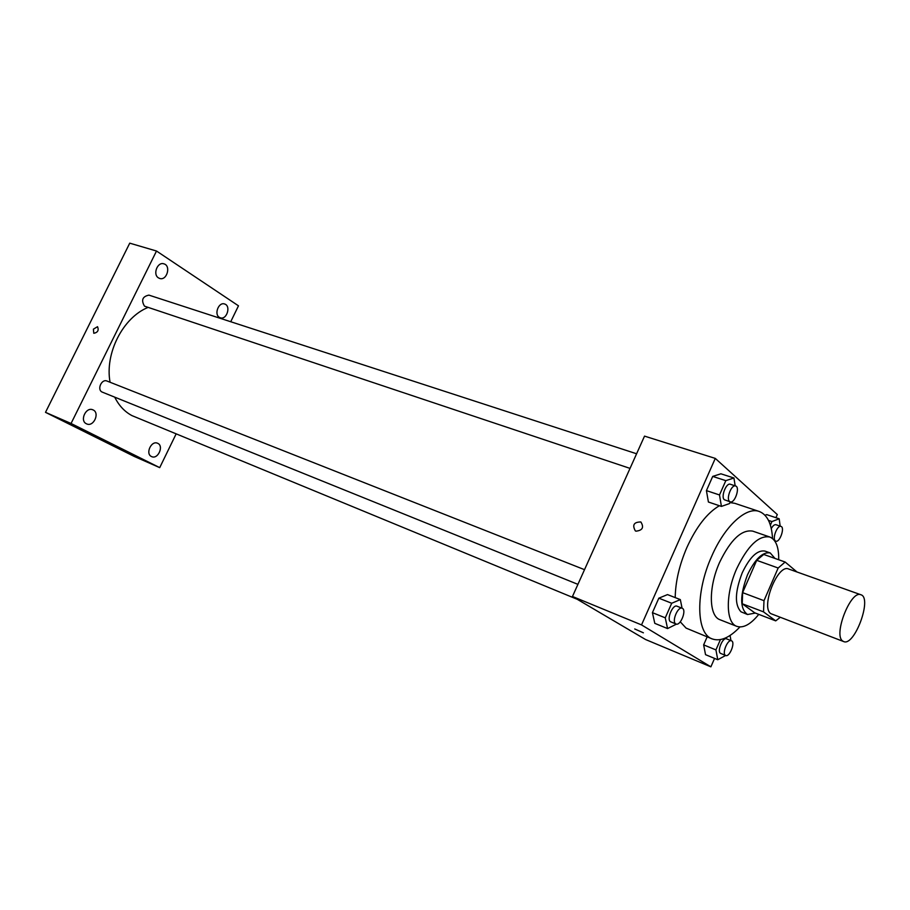 <?xml version="1.0" encoding="UTF-8"?>
<svg xmlns="http://www.w3.org/2000/svg" width="910" height="910" viewBox="0 0 910 910"><rect width="100%" height="100%" fill="white"/><g stroke="black" fill="none" stroke-linecap="round" stroke-linejoin="round"><path stroke-width="1.36" d="M842.706 641.015C832.98 635.066 850.861 589.669 860.905 594.765C872.553 597.813 854.501 646.805 843.65 641.561L842.706 641.015M843.65 641.561L770.872 613.659C760.362 607.482 777.754 563.654 788.572 568.989L860.905 594.765M796.898 571.912L785.148 562.027L778.164 568.011L763.99 600.68L763.524 611.873L775.718 620.87L780.154 617.378M778.164 568.011L756.699 560.332L742.606 592.637L763.99 600.68M763.524 611.873L742.241 603.762L754.708 612.817L775.718 620.87M742.241 603.762L742.606 592.637M756.699 560.332L763.729 554.452L785.148 562.027M774.99 558.433L770.224 552.939C762.682 551.676 755.118 558.956 747.508 574.79C739.75 595.561 739.762 608.801 747.519 614.523L755.345 613.056M747.519 614.523L740.945 611.77C734.518 604.82 734.939 591.853 742.207 572.856C749.806 557.057 757.393 549.799 764.957 551.085L770.224 552.939M778.71 559.741C778.914 547.172 775.934 539.585 769.758 536.991C758.803 535.148 747.804 545.693 736.736 568.625C725.327 593.957 725.657 622.861 736.816 626.353C743.322 628.401 750.636 624.408 758.769 614.375M769.758 536.991L752.775 531.144C741.684 529.233 730.628 539.641 719.605 562.369C708.253 587.473 708.799 616.218 720.106 619.778L736.816 626.353M772.533 538.538C771.691 523.648 767.255 514.628 759.213 511.465C746.189 506.438 724.724 526.048 711.665 556.317C695.251 592.524 696.139 633.781 712.223 638.922C720.39 641.743 729.627 637.751 739.932 626.967M675.209 597.608C675.47 581.615 679.395 564.86 686.959 547.331C696.412 526.731 707.229 512.853 719.389 505.733M729.957 502.582L734.779 503.31L759.213 511.465M712.223 638.922L686.072 628.093L680.282 621.837M735.166 485.838L733.938 478L720.891 473.803L712.712 476.408L706.422 490.615L708.412 502.024L721.414 506.404L729.524 503.571L730.275 501.865M766.72 514.616L765.014 515.265L766.72 514.616L779.188 518.78L771.93 521.566L770.372 525.138M775.923 517.699L777.299 514.548L715.283 458.401L641.527 624.908L710.881 666.837L714.566 658.396M682.079 608.21L680.327 599.61L667.508 594.594L658.829 598.177L652.424 612.658L654.79 623.35L667.565 628.571L676.46 624.123M720.436 639.605L715.931 649.911L703.646 644.883L707.15 636.863L703.646 644.883L705.534 654.665L717.762 659.727L725.634 655.473M715.283 458.401L644.53 436.117L572.47 596.482L641.527 624.908M635.965 531.178L635.351 530.894C632.063 525.002 633.895 522.021 640.856 521.965C644.189 527.345 642.562 530.416 635.965 531.178C642.562 530.416 644.189 527.345 640.856 521.965L640.856 521.965C633.895 522.021 632.063 525.002 635.351 530.894M572.47 596.482L645.577 639.525L710.881 666.837M634.725 628.969L643.404 632.814L634.725 628.969M577.281 599.315L131.973 415.62C124.636 411.707 118.891 405.553 114.74 397.181M110.076 382.257C104.627 353.444 122.998 317.465 148 307.443M630.027 468.388L144.508 306.17C140.993 300.163 142.472 296.478 148.933 295.124L636.602 453.772M577.918 584.356L102.068 392.039C96.756 389.56 101.67 378.605 106.993 381.04L584.516 569.671M230.731 321.73L238.477 305.817L156.509 251.023L71.06 423.48L159.716 467.638L176.096 433.979M158.488 277.891L159.648 278.437C166.849 281.053 171.307 265.72 163.891 263.843C157.487 261.488 152.493 274.479 158.488 277.891M86.393 423.764L86.643 423.889C93.707 427.313 100.214 412.526 92.854 409.83C86.018 406.531 79.432 420.704 86.393 423.764M151.435 456.513L151.651 456.615C158.01 459.743 164.221 445.695 157.555 443.25C151.379 440.212 145.122 453.76 151.435 456.513M219.333 317.328L220.288 317.783C226.772 320.252 231.276 305.76 224.565 303.986C218.741 301.745 213.839 314.223 219.333 317.328M71.06 423.48L45.5 412.344L129.743 243.163L156.509 251.023M45.5 412.344L134.293 456.456L159.716 467.638M96.733 437.483L102.318 440.053L96.733 437.483M93.389 329.158L97.541 326.69C99.008 330.319 97.757 332.514 93.787 333.287L93.389 329.158M93.389 329.17L97.541 326.69C99.008 330.319 97.757 332.514 93.798 333.287L93.389 329.17M715.931 649.911L717.762 659.727M730.969 640.606L730.07 635.464M725.702 655.507L720.538 653.357C716.773 651.458 722.802 636.886 726.544 638.831L731.492 640.822C735.655 642.096 729.592 657.486 725.702 655.507L725.475 655.382C721.732 653.494 727.772 638.877 731.492 640.822M703.646 644.883L705.534 654.665M775.183 541.643L775.445 541.04M780.166 526.128L779.188 518.78M771.27 528.573C772.909 525.684 774.467 524.399 775.946 524.706L780.973 526.401C785.148 527.425 779.722 542.895 775.809 541.154L775.32 540.881C772.01 538.549 777.402 524.751 780.973 526.401M768.506 520.406L771.93 521.566M680.327 599.61L671.705 603.25L665.267 617.833L667.565 628.571M676.016 623.998L670.568 621.769C666.279 619.573 672.717 604.035 677.006 606.208L682.182 608.255C686.982 609.723 680.521 626.239 676.016 623.998L675.732 623.851C671.455 621.666 677.904 606.083 682.182 608.255M667.508 594.594L658.829 598.177L671.705 603.25M658.829 598.177L652.424 612.658L665.267 617.833M652.424 612.658L654.79 623.35M733.938 478L725.816 480.651L719.503 494.96L721.414 506.404M730.218 501.842L724.36 499.738C720.583 497.065 726.248 482.459 730.343 484.268L735.61 485.974C740.399 487.134 734.745 503.765 730.218 501.842L729.604 501.49C725.85 498.816 731.526 484.177 735.61 485.974M720.891 473.803L712.712 476.408L725.816 480.651M712.712 476.408L706.422 490.615L719.503 494.96M706.422 490.615L708.412 502.024M774.581 540.733L775.809 541.154"/></g></svg>
